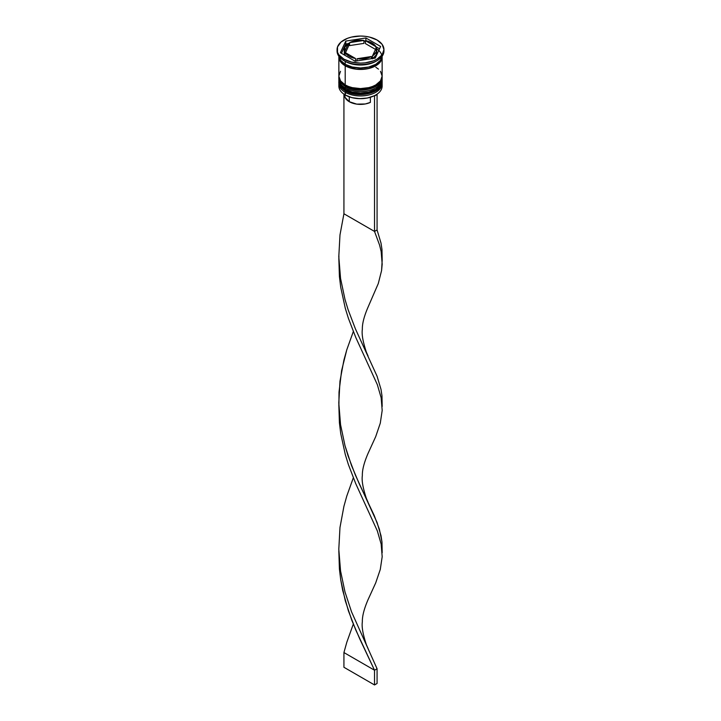 <?xml version="1.0" encoding="UTF-8"?>
<svg xmlns="http://www.w3.org/2000/svg" width="721" height="721" viewBox="0 0 721 721"><rect width="100%" height="100%" fill="white"/><g stroke="black" fill="none" stroke-linecap="round" stroke-linejoin="round"><path stroke-width="1.08" d="M381.941 83.366A21.639 12.491 180 0 1 367.413 93.523A21.639 12.491 180 0 1 345.197 90.522A1.081 0.622 120 0 0 345.422 91.017A1.081 0.622 -60 0 1 345.197 90.522A21.639 12.491 0 0 0 368.782 93.225A21.639 12.491 0 0 0 382.139 81.68C382.878 93.099 357.778 98.84 345.422 91.017C340.618 87.665 338.428 84.555 338.861 81.68A21.639 12.491 0 0 0 345.197 90.522L345.197 90.224A21.639 12.491 0 0 0 367.413 93.225A21.639 12.491 0 0 0 381.941 83.068M382.139 81.68L382.13 80.941A21.639 12.491 180 0 1 382.139 81.392A21.639 12.491 180 0 1 368.782 92.937A21.639 12.491 180 0 1 345.197 90.224L345.197 90.522M345.197 90.224A21.639 12.491 180 0 1 338.861 81.392L338.861 81.68A21.639 12.491 0 0 1 338.861 81.536M345.422 91.017A1.081 0.622 -60 0 0 345.963 90.963L349.081 92.441M352.632 93.532L360.5 94.442L368.368 93.532M371.919 92.441L375.037 90.963M381.941 78.95A21.639 12.491 180 0 1 367.413 89.107A21.639 12.491 180 0 1 345.197 86.105A1.081 0.622 120 0 0 345.422 86.601A1.081 0.622 -60 0 1 345.197 86.105A21.639 12.491 0 0 0 368.782 88.809A21.639 12.491 0 0 0 382.139 77.264C382.878 88.674 357.778 94.424 345.422 86.601C340.618 83.248 338.428 80.139 338.861 77.264A21.639 12.491 0 0 0 345.197 86.105L345.197 85.808A21.639 12.491 0 0 0 367.413 88.809A21.639 12.491 0 0 0 381.941 78.652M382.139 77.264L382.13 76.525A21.639 12.491 180 0 1 382.139 76.976A21.639 12.491 180 0 1 368.782 88.512A21.639 12.491 180 0 1 345.197 85.808L345.197 86.105M345.197 85.808A21.639 12.491 180 0 1 338.861 76.976L338.861 77.264A21.639 12.491 0 0 1 338.861 77.12M345.422 86.601A1.081 0.622 -60 0 0 345.963 86.547L349.081 88.016M352.632 89.116L360.5 90.017L368.368 89.116M371.919 88.016L375.037 86.547M374.217 95.785A21.279 12.284 0 0 0 375.551 95.082A21.279 12.284 0 0 0 375.677 95.01A21.279 12.284 0 0 1 374.217 95.785L367.377 98.02L359.599 98.669L351.938 97.641L345.449 95.082A21.279 12.284 0 0 0 374.217 95.785L374.217 95.785M382.022 84.781A21.639 12.491 180 0 1 375.803 94.938A21.639 12.491 180 0 1 345.197 94.938L345.197 94.938A21.639 12.491 0 0 0 368.782 97.641A21.639 12.491 0 0 0 382.139 86.105L382.139 83.456A21.639 12.491 180 0 1 368.782 94.992A21.639 12.491 180 0 1 345.197 92.288A21.639 12.491 0 0 0 369.467 94.821A21.639 12.491 0 0 0 382.085 82.591M345.81 91.234L345.197 94.938L345.197 92.288A21.639 12.491 180 0 1 338.861 83.456A21.639 12.491 180 0 1 338.915 82.591A21.639 12.491 0 0 0 345.197 92.288L345.81 91.234M338.861 79.031A21.639 12.491 180 0 1 338.915 78.174A21.639 12.491 0 0 0 345.197 87.872A21.639 12.491 180 0 1 338.861 79.031L338.861 80.509A21.639 12.491 0 0 0 345.197 89.341L345.197 87.872L345.197 89.341A21.639 12.491 0 0 0 368.782 92.054A21.639 12.491 0 0 0 382.139 80.509L382.139 79.031A21.639 12.491 180 0 1 368.782 90.576A21.639 12.491 180 0 1 345.197 87.872L345.81 86.817L345.197 87.872A21.639 12.491 0 0 0 369.467 90.404A21.639 12.491 0 0 0 382.085 78.174M337.058 49.587L337.058 51.056A23.442 13.537 0 0 0 343.926 60.627L343.926 59.158A23.442 13.537 180 0 1 337.058 49.587A23.442 13.537 180 0 1 351.533 37.077A23.442 13.537 180 0 1 377.074 40.015L369.467 37.077L365.069 36.311L360.5 36.05L351.533 37.077L347.477 38.33L341.006 42.061L337.509 46.946L337.509 52.227L338.843 54.769L343.926 59.158L351.533 62.087L360.5 63.124L365.069 62.862L373.523 60.843L377.074 59.158L382.157 54.769L383.942 49.587L382.157 44.405L377.074 40.015A23.442 13.537 180 0 1 383.942 49.587A23.442 13.537 180 0 1 369.467 62.087A23.442 13.537 180 0 1 343.926 59.158L343.926 60.627L345.197 61.366A21.639 12.491 0 0 0 375.803 61.366L377.074 60.627A23.442 13.537 180 0 1 343.926 60.627A23.442 13.537 0 0 0 369.467 63.565A23.442 13.537 0 0 0 383.942 51.056A23.442 13.537 0 0 0 383.905 50.326A23.442 13.537 180 0 1 377.074 60.627M338.861 80.509L340.51 85.285L345.197 89.341L352.218 92.054L360.5 93L368.782 92.054L375.803 89.341L380.49 85.285L382.139 80.509A21.639 12.491 0 0 0 382.103 79.77M340.51 71.307L338.861 76.093A21.639 12.491 0 0 0 345.197 84.925L345.197 65.782L352.218 68.486L356.282 69.198L360.5 69.441L368.782 68.486L375.803 65.782L378.489 63.89L381.724 59.383L382.112 56.301A21.639 12.491 180 0 1 382.139 56.95A21.639 12.491 180 0 1 368.782 68.486A21.639 12.491 180 0 1 345.197 65.782L345.197 84.925A21.639 12.491 0 0 0 368.782 87.629A21.639 12.491 0 0 0 382.139 76.093L380.49 71.307M376.416 60.997A21.639 12.491 180 0 1 345.197 61.366L345.197 64.313A21.639 12.491 0 0 0 368.089 67.179A21.639 12.491 0 0 0 382.085 56.337M365.448 43.602L365.448 40.664A16.232 9.373 180 0 1 371.973 42.963A16.232 9.373 180 0 1 375.956 46.73L375.956 48.46L375.956 46.73L374.361 44.711L368.945 41.584L365.448 40.664L379.534 48.794L365.448 40.664L365.448 43.602L375.515 49.416L365.448 43.602M344.755 94.091L345.08 97.398L349.279 101.706L349.279 96.839L349.279 101.706A15.871 9.166 0 0 0 370.378 102.4L370.378 97.281L370.378 102.4L365.304 103.968L356.742 104.13L349.279 101.706A15.871 9.166 0 0 1 344.629 95.235L344.629 94.595M371.414 58.671L371.414 56.517A16.232 9.373 180 0 1 357.048 58.743L357.048 60.897L357.048 58.743L364.7 58.635L371.414 56.517L357.048 58.743L371.414 56.517L371.414 58.671M355.552 61.132L355.552 58.509A16.232 9.373 180 0 1 345.044 52.444L345.044 55.382L345.044 52.444L349.027 56.211L355.552 58.509L345.044 52.444L355.552 58.509L355.552 61.132M344.268 49.587L344.268 52.534A16.232 9.373 0 0 0 344.638 54.517L344.638 51.579A16.232 9.373 180 0 1 344.268 49.587A16.232 9.373 180 0 1 348.486 43.287L348.486 46.225L345.485 52.696L348.486 46.225L348.486 43.287L344.818 47.162L344.638 51.579L348.486 43.287L344.638 51.579L344.638 54.517L344.277 52.309M349.586 45.594L349.586 42.647A16.232 9.373 180 0 1 363.952 40.43L363.952 43.377L349.586 45.594L349.586 42.647L363.952 40.43L360.112 40.214L352.722 41.358L349.586 42.647L363.952 40.43L363.952 43.377L349.586 45.594M376.677 48.803A21.459 12.392 180 0 1 375.145 65.999A21.459 12.392 180 0 1 345.323 65.71L348.576 67.251L356.309 69.099L364.691 69.099L368.71 68.396L375.677 65.71L378.345 63.827L380.327 61.691L381.959 56.95M375.226 58.086L355.111 61.195L340.384 52.696L345.774 41.088L365.889 37.97L380.616 46.477L375.226 58.086L355.111 61.195L340.384 52.696L345.774 41.088L345.774 44.026L341.466 53.318L345.774 44.026L345.774 41.088L365.889 37.97L365.889 40.746L365.889 37.97L380.616 46.477L375.226 58.086M338.915 56.337A21.639 12.491 0 0 0 345.197 64.313L345.197 61.366L343.926 60.627A23.442 13.537 180 0 1 337.095 50.326M338.861 55.472L340.51 60.258L345.197 64.313L352.218 67.017L360.5 67.972L368.782 67.017L375.803 64.313L380.49 60.258L382.139 55.472M338.861 56.95A21.639 12.491 180 0 0 345.197 65.782L340.51 61.727L339.276 59.383L338.888 56.301A21.639 12.491 180 0 0 338.861 56.95L338.861 76.093L340.51 80.869L345.197 84.925L348.477 86.475L352.218 87.629L360.5 88.584L368.782 87.629L372.523 86.475L375.803 84.925L380.49 80.869L382.139 76.093L382.139 56.95M339.041 56.95L340.673 61.691L345.323 65.71M378.489 69.144L375.803 67.251M338.861 83.456L338.861 86.105A21.639 12.491 0 0 0 345.197 94.938L345.197 94.938A21.639 12.491 180 0 1 338.978 84.781M345.197 61.366L343.926 60.627M365.448 40.989L363.952 41.214L365.448 40.989M349.586 43.44L348.486 43.611L349.586 43.44M347.864 43.711L345.774 44.026L347.864 43.711M345.044 53.66L344.638 54.517L345.044 53.66M376.723 52.75L376.182 54.958L372.514 58.834M373.136 58.41A16.232 9.373 0 0 0 376.732 52.534L376.732 49.587A16.232 9.373 180 0 1 372.514 55.887L372.514 58.509L372.514 55.887L376.182 52.011L376.362 47.595A16.232 9.373 180 0 1 376.732 49.587M376.362 47.595L372.514 55.887L376.362 47.595M368.043 355.967L366.367 352.163C362.915 341.718 361.572 334.111 362.348 329.344C362.185 323.729 364.087 316.339 368.043 307.164L378.3 283.515L381.589 270.501L382.184 264.183L381.157 251.548L379.57 245.068L374.523 231.432L379.57 245.068L381.157 251.548L382.175 260.227L381.977 249.52L381.021 243.166L377.074 229.963L377.074 94.496L377.074 229.963L374.523 231.432L374.523 95.965L377.074 94.496L374.523 95.965L374.523 231.432L343.926 213.767L343.926 94.136L343.926 213.767L339.979 234.974L338.798 256.739L340.555 278.441L345.008 299.476L348.063 309.57L355.336 328.677L377.074 376.227L381.021 389.43L381.977 395.784L382.076 404.688M338.834 258.424L339.411 276.467L340.718 287.255L345.287 308.246L348.396 318.312L355.723 337.338L377.335 384.654L381.157 397.812L382.184 410.447L380.282 423.182L375.713 436.611L368.034 453.437L375.713 436.611L380.282 423.182L382.184 410.447L381.157 397.812L377.335 384.654L355.723 337.338L348.396 318.312L345.287 308.246L340.718 287.255L339.411 276.467L338.834 258.424M338.834 550.952L339.411 568.995L340.718 579.783L342.7 590.4L348.396 610.84L355.723 629.866L374.523 670.224L377.074 668.755L351.542 611.85L345.008 592.004L340.555 570.969L338.798 549.267L339.979 527.502L343.926 506.295L346.783 496.066L353.317 477.825L346.783 496.066L343.926 506.295L339.979 527.502L338.798 549.267L340.555 570.969L345.008 592.004L351.542 611.85L377.074 668.755L377.074 683.481L377.074 668.755L374.523 670.224L359.698 638.77L351.911 620.547L345.287 600.773L340.718 579.783L339.411 568.995L338.834 550.952M382.175 406.491L381.977 395.784L381.021 389.43L377.074 376.227L355.336 328.677L348.063 309.57L345.008 299.476L340.555 278.441L338.798 256.739L339.979 234.974L343.926 213.767L374.523 231.432L377.074 229.963L381.021 243.166L381.977 249.52L382.076 258.424M368.043 599.692L375.713 582.874L380.282 569.446L382.184 556.711L381.157 544.076L377.335 530.917L355.723 483.602L348.396 464.576L345.287 454.509L340.718 433.519L339.411 422.731L338.834 404.688L339.411 422.731L340.718 433.519L345.287 454.509L348.396 464.576L355.723 483.602L377.335 530.917L381.157 544.076L382.184 556.711L380.282 569.446L375.713 582.874L368.034 599.701C364.087 608.866 362.185 616.257 362.348 621.872C361.572 626.639 362.915 634.246 366.367 644.691L368.043 648.494M382.175 260.227L381.589 270.501L378.3 283.515L368.034 307.173M343.926 652.559L346.783 642.33L353.317 624.089L346.783 642.33L343.926 652.559L374.523 670.224L374.523 684.95L374.523 670.224L343.926 652.559L343.926 667.276L343.926 652.559M382.175 552.755L381.977 542.048L381.021 535.694L377.074 522.491L355.336 474.95L348.063 455.834L345.008 445.74L340.555 424.705L338.906 407.05L339.023 392.089L341.628 370.531L346.783 349.802L353.317 331.561L346.783 349.802L343.926 360.031L339.979 381.238L338.798 403.003L340.555 424.705L345.008 445.74L351.542 465.586L359.292 483.89L374.217 515.506L379.372 529.196L381.977 542.048L382.076 550.952M377.074 683.481L374.523 684.95L343.926 667.276L374.523 684.95L377.074 683.481M338.87 80.941L338.861 81.392M338.87 76.525L338.861 76.976M383.942 49.587L383.942 51.056M338.906 256.063L338.906 260.786M368.043 502.231L366.367 498.427C362.915 487.982 361.572 480.375 362.348 475.608C362.185 469.993 364.087 462.603 368.043 453.428"/></g></svg>
